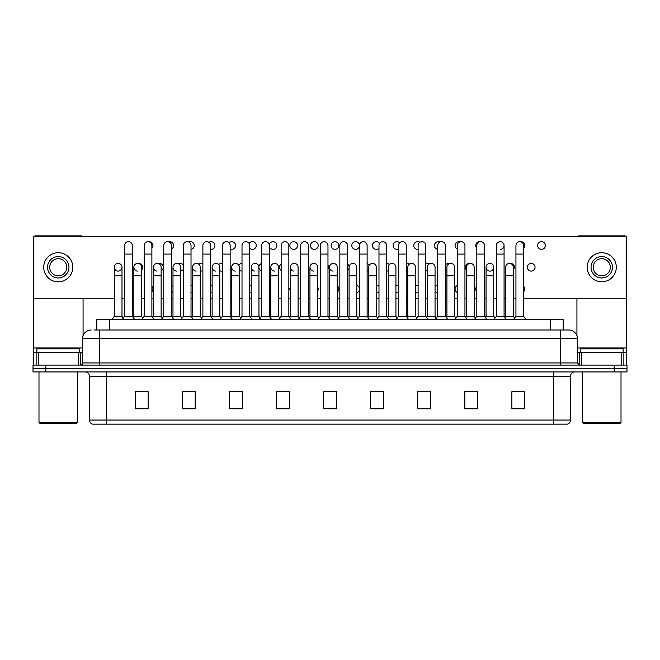 <?xml version="1.0" encoding="UTF-8"?>
<svg xmlns="http://www.w3.org/2000/svg" width="660" height="660" viewBox="0 0 660 660"><rect width="100%" height="100%" fill="white"/><g stroke="black" fill="none" stroke-linecap="round" stroke-linejoin="round"><path stroke-width="0.99" d="M96.772 330L96.772 319.729L563.227 319.729L563.227 330M570.512 420.04C570.389 422.095 569.365 423.464 567.427 424.149L553.393 424.149L553.393 420.04L570.512 420.04L570.512 376.216A4.282 4.282 0 0 1 574.786 371.943M553.393 424.149L92.573 424.149A4.282 4.282 0 0 1 89.488 420.04L89.488 376.216C89.24 373.618 87.813 372.19 85.214 371.943M45.837 365.096L627 365.096L627 368.519L33 368.519L33 371.943L45.837 371.943L45.837 368.519L33 368.519L33 365.096L45.837 365.096L45.837 368.519L627 368.519L627 371.943L45.837 371.943M524.716 408.787L524.716 391.669L511.88 391.669L511.88 408.787L524.716 408.787M477.642 408.787L477.642 391.669L464.805 391.669L464.805 408.787L477.642 408.787M430.567 408.787L430.567 391.669L417.73 391.669L417.73 408.787L430.567 408.787M383.493 408.787L383.493 391.669L370.656 391.669L370.656 408.787L383.493 408.787M148.12 408.787L148.12 391.669L135.283 391.669L135.283 408.787L148.12 408.787M195.195 408.787L195.195 391.669L182.358 391.669L182.358 408.787L195.195 408.787M242.269 408.787L242.269 391.669L229.433 391.669L229.433 408.787L242.269 408.787M289.344 408.787L289.344 391.669L276.507 391.669L276.507 408.787L289.344 408.787M336.418 408.787L336.418 391.669L323.582 391.669L323.582 408.787L336.418 408.787M426.921 391.751L426.236 391.751M476.38 391.751L474.614 391.751M466.051 391.751L465.374 391.751M511.88 391.751L524.073 391.751M515.51 391.751L513.744 391.751M276.507 391.751L289.278 391.751M280.714 391.751L278.949 391.751M241.585 391.751L239.819 391.751M231.264 391.751L230.579 391.751M192.126 391.751L191.45 391.669M182.886 391.669L195.195 391.751M143.756 391.751L141.991 391.751M378.551 391.751L376.777 391.751M329.092 391.751L328.408 391.751M336.418 391.751L323.582 391.751M242.269 391.751L229.433 391.751M148.12 391.751L135.283 391.751M383.493 391.751L370.656 391.751M430.567 391.751L417.73 391.751M477.642 391.751L464.805 391.751M94.397 330L568.796 330A8.555 8.555 0 0 1 577.36 338.555L577.36 362.95L579.496 365.096M94.198 330L99.759 330L99.759 338.555L82.64 338.555L82.64 362.95A2.137 2.137 0 0 1 80.503 365.096M91.204 330A8.555 8.555 0 0 0 82.64 338.555M568.664 330L565.802 330M124.616 254.084L132.322 254.084L132.322 316.305L124.616 316.305L124.616 245.52A3.853 3.853 0 0 1 128.708 241.675A3.853 3.853 0 0 1 132.322 245.52A3.853 3.853 0 0 0 128.708 241.675M121.993 316.305L121.993 275.822L114.295 275.822L114.295 316.305L121.993 316.305L123.305 318.054L124.616 316.305L122.05 319.729M133.856 316.305L133.856 275.822L141.562 275.822L141.562 316.305L133.856 316.305L133.089 317.328L132.322 316.305L134.887 319.729M118.14 263.414A3.853 3.853 0 0 0 114.295 267.143A3.853 3.853 0 0 0 117.901 271.103A3.853 3.853 0 0 1 114.295 267.259A3.853 3.853 0 0 1 118.387 263.414A3.853 3.853 0 0 1 121.993 267.259L121.993 275.822M114.295 316.305L111.721 319.729M144.185 254.084L151.891 254.084L151.891 316.305L144.185 316.305L144.185 245.52A3.853 3.853 0 0 1 148.277 241.675A3.853 3.853 0 0 1 151.891 245.52A3.853 3.853 0 0 0 148.277 241.675M141.562 316.305L142.874 318.054L144.185 316.305L141.619 319.729M153.425 316.305L153.425 275.822L161.131 275.822L161.131 316.305L153.425 316.305L152.658 317.328L151.891 316.305L154.456 319.729M163.754 254.084L171.451 254.084L171.451 316.305L163.754 316.305L163.754 245.52A3.853 3.853 0 0 1 167.846 241.675A3.853 3.853 0 0 1 171.451 245.52A3.853 3.853 0 0 0 167.846 241.675M163.754 289.006L163.754 316.305L161.18 319.729M171.451 289.006L171.451 316.305L174.017 319.729M183.315 254.084L191.02 254.084L191.02 316.305L183.315 316.305L183.315 245.52A3.853 3.853 0 0 1 187.407 241.675A3.853 3.853 0 0 1 191.02 245.52A3.853 3.853 0 0 0 187.407 241.675M180.691 316.305L180.691 275.822L172.986 275.822L172.986 316.305L180.691 316.305L182.003 318.054L183.315 316.305L180.749 319.729M191.02 289.006L191.02 316.305L193.586 319.729M202.884 254.084L210.589 254.084L210.589 316.305L202.884 316.305L202.884 245.52A3.853 3.853 0 0 1 206.976 241.675A3.853 3.853 0 0 1 210.589 245.52A3.853 3.853 0 0 0 206.976 241.675M202.884 316.305L200.318 319.729M210.589 316.305L213.155 319.729M137.47 271.103A3.853 3.853 0 0 1 133.856 267.259A3.853 3.853 0 0 1 137.948 263.414A3.853 3.853 0 0 1 141.562 267.259L141.562 275.822M157.03 271.103A3.853 3.853 0 0 1 153.425 267.259A3.853 3.853 0 0 1 157.517 263.414A3.853 3.853 0 0 1 161.131 267.259L161.131 275.822M161.131 316.305L162.442 318.054L163.754 316.305M176.6 271.103A3.853 3.853 0 0 1 172.986 267.259A3.853 3.853 0 0 1 177.086 263.414A3.853 3.853 0 0 1 180.691 267.259L180.691 275.822M172.986 316.305L172.219 317.328L171.451 316.305M191.02 316.305L191.788 317.328L192.555 316.305L192.555 267.259A3.853 3.853 0 0 1 196.647 263.414A3.853 3.853 0 0 1 200.261 267.259L200.261 275.822L192.555 275.822M78.259 365.096L78.259 352.25L38.239 352.25L38.239 365.096M82.153 236.239A2.137 2.137 0 0 0 80.932 235.851L35.566 235.851A2.137 2.137 0 0 0 34.345 236.239M33.858 236.709A2.137 2.137 0 0 0 33.429 237.988L33.429 352.25L38.239 352.25M83.069 298.287L83.069 335.89M78.259 352.25L82.64 352.25M33.429 365.096L33.429 352.25M621.761 365.096L621.761 352.25L581.74 352.25L581.74 365.096M625.655 236.239A2.137 2.137 0 0 0 624.434 235.851L579.067 235.851A2.137 2.137 0 0 0 577.846 236.239M576.931 298.287L576.931 335.89M626.142 236.709A2.137 2.137 0 0 1 626.571 237.988L626.571 365.096M577.36 352.25L581.74 352.25M621.761 352.25L626.571 352.25M79.645 352.25L79.645 348.826L36.853 348.826L36.853 352.25M38.989 371.943L38.989 422.441L77.509 422.441L77.509 371.943M77.509 422.441L76.651 423.291L39.847 423.291L38.989 422.441M623.147 352.25L623.147 348.826L580.355 348.826L580.355 352.25M582.491 371.943L582.491 422.441L621.01 422.441L621.01 371.943M621.01 422.441L620.153 423.291L583.349 423.291L582.491 422.441M476.809 286.316A3.853 3.853 0 0 0 476.809 291.687M457.24 285.533A3.853 3.853 0 0 0 457.24 292.471M437.679 285.194A3.853 3.853 0 0 0 435.055 286.877M435.055 291.126A3.853 3.853 0 0 0 437.679 292.809M418.11 285.186A3.853 3.853 0 0 0 415.486 285.788M415.486 292.215A3.853 3.853 0 0 0 418.11 292.825M398.541 285.491A3.853 3.853 0 0 0 395.917 285.293M395.917 292.71A3.853 3.853 0 0 0 398.541 292.512M290.384 287.026A3.853 3.853 0 0 0 290.384 290.977M270.823 285.854A3.853 3.853 0 0 0 269.28 288.156M269.28 289.847A3.853 3.853 0 0 0 270.823 292.149M251.254 285.318A3.853 3.853 0 0 0 249.719 286.226M249.719 291.778A3.853 3.853 0 0 0 251.254 292.685M231.685 285.153A3.853 3.853 0 0 0 230.15 285.491M230.15 292.512A3.853 3.853 0 0 0 231.685 292.85M531.201 263.414A3.853 3.853 0 0 0 527.356 267.259A3.853 3.853 0 0 0 531.201 271.111A3.853 3.853 0 0 0 535.054 267.259A3.853 3.853 0 0 0 531.201 263.414M513.315 269.94A3.853 3.853 0 0 0 510.007 263.447M489.901 263.414A3.853 3.853 0 0 0 486.049 267.143A3.853 3.853 0 0 0 489.654 271.103M469.788 263.447A3.853 3.853 0 0 0 466.48 269.94M449.683 263.571A3.853 3.853 0 0 0 445.376 265.138M445.376 269.387A3.853 3.853 0 0 0 446.911 270.732M429.569 263.769A3.853 3.853 0 0 0 425.815 264.049M425.815 270.476A3.853 3.853 0 0 0 427.35 271.07M409.464 264.082A3.853 3.853 0 0 0 406.246 263.554M406.246 270.971A3.853 3.853 0 0 0 407.781 271.078M300.712 265.287A3.853 3.853 0 0 0 300.712 269.23M281.143 264.115A3.853 3.853 0 0 0 281.143 270.41M261.583 263.579A3.853 3.853 0 0 0 258.91 267.861M258.959 268.108A3.853 3.853 0 0 0 261.583 270.947M242.014 263.414A3.853 3.853 0 0 0 238.804 265.213M239.39 270.039A3.853 3.853 0 0 0 242.014 271.111M222.445 263.554A3.853 3.853 0 0 0 218.691 264.536M219.821 270.773A3.853 3.853 0 0 0 222.445 270.971M541.53 241.667A3.853 3.853 0 0 0 537.677 245.52A3.853 3.853 0 0 0 541.53 249.373A3.853 3.853 0 0 0 545.383 245.52A3.853 3.853 0 0 0 541.53 241.667M523.644 248.201A3.853 3.853 0 0 0 520.336 241.709M480.117 241.709A3.853 3.853 0 0 0 476.809 248.201M460.004 241.824A3.853 3.853 0 0 0 455.161 244.662A3.853 3.853 0 0 0 457.24 248.985M439.898 242.03A3.853 3.853 0 0 0 434.428 245.223A3.853 3.853 0 0 0 437.679 249.332M419.785 242.344A3.853 3.853 0 0 0 413.762 245.52A3.853 3.853 0 0 0 418.11 249.34M399.679 242.789A3.853 3.853 0 0 0 393.104 245.52A3.853 3.853 0 0 0 398.541 249.035M379.566 243.474A3.853 3.853 0 0 0 372.454 245.52A3.853 3.853 0 0 0 378.98 248.3M355.649 241.667A3.853 3.853 0 0 0 351.805 245.52A3.853 3.853 0 0 0 355.649 249.373A3.853 3.853 0 0 0 359.502 245.52A3.853 3.853 0 0 0 355.649 241.667M335 241.667A3.853 3.853 0 0 0 331.147 245.52A3.853 3.853 0 0 0 335 249.373A3.853 3.853 0 0 0 338.852 245.52A3.853 3.853 0 0 0 335 241.667M314.35 241.667A3.853 3.853 0 0 0 310.497 245.52A3.853 3.853 0 0 0 314.35 249.373A3.853 3.853 0 0 0 318.202 245.52A3.853 3.853 0 0 0 314.35 241.667M293.692 241.667A3.853 3.853 0 0 0 289.839 245.52A3.853 3.853 0 0 0 293.692 249.373A3.853 3.853 0 0 0 297.545 245.52A3.853 3.853 0 0 0 293.692 241.667M269.28 246.37A3.853 3.853 0 0 0 276.895 245.52A3.853 3.853 0 0 0 273.042 241.667A3.853 3.853 0 0 0 269.239 246.122M249.719 248.3A3.853 3.853 0 0 0 256.237 245.52A3.853 3.853 0 0 0 249.125 243.474M230.15 249.035A3.853 3.853 0 0 0 235.587 245.52A3.853 3.853 0 0 0 229.02 242.789M212.124 285.293A3.853 3.853 0 0 0 210.589 285.186M210.589 292.825A3.853 3.853 0 0 0 212.124 292.71M202.884 264.049A3.853 3.853 0 0 0 198.577 264.082M200.261 271.078A3.853 3.853 0 0 0 202.884 270.476M183.315 265.138A3.853 3.853 0 0 0 178.472 263.769M161.131 270.732A3.853 3.853 0 0 0 159.448 263.414A3.853 3.853 0 0 0 158.359 263.571M141.562 269.94A3.853 3.853 0 0 0 138.254 263.447M210.589 249.34A3.853 3.853 0 0 0 214.937 245.52A3.853 3.853 0 0 0 208.906 242.344M191.02 249.332A3.853 3.853 0 0 0 194.271 245.223A3.853 3.853 0 0 0 188.801 242.03M171.451 248.985A3.853 3.853 0 0 0 169.777 241.667A3.853 3.853 0 0 0 168.688 241.824M151.891 248.201A3.853 3.853 0 0 0 148.582 241.709M376.357 292.85A3.853 3.853 0 0 0 378.98 291.778M378.98 286.226A3.853 3.853 0 0 0 376.357 285.153M337.219 292.149A3.853 3.853 0 0 0 337.219 285.854M490.141 271.103A3.853 3.853 0 0 0 493.746 267.259A3.853 3.853 0 0 0 490.141 263.414A3.853 3.853 0 0 1 493.746 267.259L493.746 275.822L486.049 275.822L486.049 267.259A3.853 3.853 0 0 1 490.141 263.414M367.117 270.947A3.853 3.853 0 0 0 368.651 270.039M369.237 265.213A3.853 3.853 0 0 0 367.117 263.579M327.979 269.23A3.853 3.853 0 0 0 327.979 265.287M500.47 249.364A3.853 3.853 0 0 0 504.075 245.52A3.853 3.853 0 0 0 500.47 241.675A3.853 3.853 0 0 1 504.075 245.52L504.075 254.084L496.369 254.084L496.369 245.52A3.853 3.853 0 0 1 500.47 241.675M171.451 292.471A3.853 3.853 0 0 0 172.986 291.126M172.986 286.877A3.853 3.853 0 0 0 171.451 285.533M180.691 271.07A3.853 3.853 0 0 0 183.315 269.387M523.644 298.287L626.142 298.287L626.142 236.239L33.858 236.239L33.858 298.287L114.295 298.287M121.993 298.287L124.616 298.287M132.322 298.287L133.856 298.287M141.562 298.287L144.185 298.287M151.891 298.287L153.425 298.287M161.131 298.287L163.754 298.287M171.451 298.287L172.986 298.287M180.691 298.287L183.315 298.287M191.02 298.287L192.555 298.287M200.261 298.287L202.884 298.287M210.589 298.287L212.124 298.287M219.821 298.287L222.445 298.287M230.15 298.287L231.685 298.287M239.39 298.287L242.014 298.287M249.719 298.287L251.254 298.287M258.959 298.287L261.583 298.287M269.28 298.287L270.823 298.287M278.52 298.287L281.143 298.287M288.849 298.287L290.384 298.287M298.089 298.287L300.712 298.287M308.418 298.287L309.952 298.287M317.658 298.287L320.281 298.287M327.979 298.287L329.522 298.287M337.219 298.287L339.842 298.287M347.548 298.287L349.082 298.287M356.788 298.287L359.411 298.287M367.117 298.287L368.651 298.287M376.357 298.287L378.98 298.287M386.677 298.287L388.22 298.287M395.917 298.287L398.541 298.287M406.246 298.287L407.781 298.287M415.486 298.287L418.11 298.287M425.815 298.287L427.35 298.287M435.055 298.287L437.679 298.287M445.376 298.287L446.911 298.287M454.616 298.287L457.24 298.287M464.945 298.287L466.48 298.287M474.185 298.287L476.809 298.287M484.514 298.287L486.049 298.287M493.746 298.287L496.369 298.287M504.075 298.287L505.609 298.287M513.315 298.287L515.938 298.287M118.387 271.103A3.853 3.853 0 0 0 121.993 267.259A3.853 3.853 0 0 0 118.387 263.414M151.891 291.687A3.853 3.853 0 0 0 151.891 286.316M191.02 292.809A3.853 3.853 0 0 0 192.555 292.215M192.555 285.788A3.853 3.853 0 0 0 191.02 285.194M347.548 270.41A3.853 3.853 0 0 0 347.548 264.115M386.677 271.111A3.853 3.853 0 0 0 388.22 270.773M389.35 264.536A3.853 3.853 0 0 0 386.677 263.414M317.658 290.977A3.853 3.853 0 0 0 317.658 287.026M356.788 292.685A3.853 3.853 0 0 0 359.411 289.847M359.411 288.156A3.853 3.853 0 0 0 356.788 285.318M523.644 291.687A3.853 3.853 0 0 0 523.644 286.316M58.253 256.567A10.7 10.7 0 0 0 47.553 267.259A10.7 10.7 0 0 0 58.253 277.959A10.7 10.7 0 0 0 68.945 267.259A10.7 10.7 0 0 0 58.253 256.567M58.253 258.703A8.555 8.555 0 0 0 49.69 267.259A8.555 8.555 0 0 0 58.253 275.822A8.555 8.555 0 0 0 66.808 267.259A8.555 8.555 0 0 0 58.253 258.703M58.253 281.812A14.553 14.553 0 0 0 72.798 267.259A14.553 14.553 0 0 0 58.253 252.714A14.553 14.553 0 0 0 43.7 267.259A14.553 14.553 0 0 0 58.253 281.812M601.747 256.567A10.7 10.7 0 0 0 591.055 267.259A10.7 10.7 0 0 0 601.747 277.959A10.7 10.7 0 0 0 612.447 267.259A10.7 10.7 0 0 0 601.747 256.567M601.747 258.703A8.555 8.555 0 0 0 593.191 267.259A8.555 8.555 0 0 0 601.747 275.822A8.555 8.555 0 0 0 610.31 267.259A8.555 8.555 0 0 0 601.747 258.703M601.747 281.812A14.553 14.553 0 0 0 616.3 267.259A14.553 14.553 0 0 0 601.747 252.714A14.553 14.553 0 0 0 587.202 267.259A14.553 14.553 0 0 0 601.747 281.812M196.168 271.103A3.853 3.853 0 0 1 192.555 267.259M200.261 275.822L200.261 316.305L192.555 316.305M200.261 316.305L201.572 318.054M222.445 254.084L230.15 254.084L230.15 316.305L222.445 316.305L222.445 245.52A3.853 3.853 0 0 1 226.545 241.675A3.853 3.853 0 0 1 230.15 245.52A3.853 3.853 0 0 0 226.545 241.675M222.445 316.305L219.879 319.729M230.15 316.305L232.716 319.729M242.014 254.084L249.719 254.084L249.719 316.305L242.014 316.305L242.014 245.52A3.853 3.853 0 0 1 246.106 241.675A3.853 3.853 0 0 1 249.719 245.52A3.853 3.853 0 0 0 246.106 241.675M242.014 316.305L239.448 319.729M249.719 316.305L252.285 319.729M261.583 254.084L269.28 254.084L269.28 316.305L261.583 316.305L261.583 245.52A3.853 3.853 0 0 1 265.675 241.675A3.853 3.853 0 0 1 269.28 245.52A3.853 3.853 0 0 0 265.675 241.675M261.583 316.305L259.009 319.729M269.28 316.305L271.854 319.729M281.143 254.084L288.849 254.084L288.849 316.305L281.143 316.305L281.143 245.52A3.853 3.853 0 0 1 285.244 241.675A3.853 3.853 0 0 1 288.849 245.52A3.853 3.853 0 0 0 285.244 241.675M281.143 316.305L278.578 319.729M288.849 316.305L291.415 319.729M215.729 271.103A3.853 3.853 0 0 1 212.124 267.259A3.853 3.853 0 0 1 216.216 263.414A3.853 3.853 0 0 1 219.821 267.259L219.821 275.822L212.124 275.822L212.124 267.259M219.821 275.822L219.821 316.305L212.124 316.305L212.124 275.822M212.124 316.305L211.357 317.328M219.821 316.305L221.133 318.054M235.298 271.103A3.853 3.853 0 0 1 231.685 267.259A3.853 3.853 0 0 1 235.785 263.414A3.853 3.853 0 0 1 239.39 267.259L239.39 275.822L231.685 275.822L231.685 267.259M239.39 275.822L239.39 316.305L231.685 316.305L231.685 275.822M231.685 316.305L230.917 317.328M239.39 316.305L240.702 318.054M254.867 271.103A3.853 3.853 0 0 1 251.254 267.259A3.853 3.853 0 0 1 255.346 263.414A3.853 3.853 0 0 1 258.959 267.259L258.959 275.822L251.254 275.822L251.254 267.259M258.959 275.822L258.959 316.305L251.254 316.305L251.254 275.822M251.254 316.305L250.486 317.328M258.959 316.305L260.271 318.054M274.428 271.103A3.853 3.853 0 0 1 270.823 267.259A3.853 3.853 0 0 1 274.915 263.414A3.853 3.853 0 0 1 278.52 267.259L278.52 275.822L270.823 275.822L270.823 267.259M278.52 275.822L278.52 316.305L270.823 316.305L270.823 275.822M270.823 316.305L270.055 317.328M278.52 316.305L279.832 318.054M300.712 254.084L308.418 254.084L308.418 316.305L300.712 316.305L300.712 245.52A3.853 3.853 0 0 1 304.804 241.675A3.853 3.853 0 0 1 308.418 245.52A3.853 3.853 0 0 0 304.804 241.675M300.712 316.305L298.147 319.729M308.418 289.006L308.418 316.305L310.984 319.729M320.281 254.084L327.979 254.084L327.979 316.305L320.281 316.305L320.281 245.52A3.853 3.853 0 0 1 324.373 241.675A3.853 3.853 0 0 1 327.979 245.52A3.853 3.853 0 0 0 324.373 241.675M320.281 316.305L317.707 319.729M327.979 316.305L330.553 319.729M339.842 254.084L347.548 254.084L347.548 316.305L339.842 316.305L339.842 245.52A3.853 3.853 0 0 1 343.934 241.675A3.853 3.853 0 0 1 347.548 245.52A3.853 3.853 0 0 0 343.934 241.675M339.842 297.561L339.842 316.305L337.276 319.729M349.082 316.305L349.082 275.822L356.788 275.822L356.788 316.305L349.082 316.305L348.315 317.328L347.548 316.305L350.113 319.729M359.411 254.084L367.117 254.084L367.117 316.305L359.411 316.305L359.411 245.52A3.853 3.853 0 0 1 363.503 241.675A3.853 3.853 0 0 1 367.117 245.52A3.853 3.853 0 0 0 363.503 241.675M359.411 297.561L359.411 316.305L356.846 319.729M367.117 297.561L367.117 316.305L369.683 319.729M378.98 254.084L386.677 254.084L386.677 316.305L378.98 316.305L378.98 245.52A3.853 3.853 0 0 1 383.072 241.675A3.853 3.853 0 0 1 386.677 245.52A3.853 3.853 0 0 0 383.072 241.675M378.98 297.561L378.98 316.305L376.406 319.729M386.677 297.561L386.677 316.305L389.251 319.729M398.541 254.084L406.246 254.084L406.246 316.305L398.541 316.305L398.541 245.52A3.853 3.853 0 0 1 402.633 241.675A3.853 3.853 0 0 1 406.246 245.52A3.853 3.853 0 0 0 402.633 241.675M395.917 316.305L395.917 275.822L388.22 275.822L388.22 316.305L395.917 316.305L397.229 318.054L398.541 316.305L395.975 319.729M406.246 297.561L406.246 316.305L408.812 319.729M293.997 271.103A3.853 3.853 0 0 1 290.384 267.259A3.853 3.853 0 0 1 294.475 263.414A3.853 3.853 0 0 1 298.089 267.259L298.089 275.822L290.384 275.822L290.384 267.259M298.089 275.822L298.089 316.305L290.384 316.305L290.384 275.822M290.384 316.305L289.616 317.328M298.089 316.305L299.401 318.054M313.558 271.103A3.853 3.853 0 0 1 309.952 267.259A3.853 3.853 0 0 1 314.045 263.414A3.853 3.853 0 0 1 317.658 267.259L317.658 275.822L309.952 275.822L309.952 267.259M317.658 275.822L317.658 316.305L309.952 316.305L309.952 275.822M309.952 316.305L309.185 317.328M317.658 316.305L318.97 318.054M333.127 271.103A3.853 3.853 0 0 1 329.522 267.259A3.853 3.853 0 0 1 333.613 263.414A3.853 3.853 0 0 1 337.219 267.259L337.219 275.822L329.522 275.822L329.522 267.259M337.219 275.822L337.219 316.305L329.522 316.305L329.522 275.822M329.522 316.305L328.746 317.328M337.219 316.305L338.53 318.054L339.842 316.305M349.082 275.822L349.082 267.259A3.853 3.853 0 0 1 353.174 263.414A3.853 3.853 0 0 1 356.788 267.259L356.788 275.822M356.788 316.305L358.099 318.054L359.411 316.305M368.651 267.259A3.853 3.853 0 0 1 372.743 263.414A3.853 3.853 0 0 1 376.357 267.259L376.357 275.822L368.651 275.822L368.651 267.259M376.357 275.822L376.357 316.305L368.651 316.305L368.651 275.822M368.651 316.305L367.884 317.328L367.117 316.305M376.357 316.305L377.668 318.054L378.98 316.305M388.22 275.822L388.22 267.259A3.853 3.853 0 0 1 392.312 263.414A3.853 3.853 0 0 1 395.917 267.259L395.917 275.822M388.22 316.305L387.445 317.328L386.677 316.305M418.11 254.084L425.815 254.084L425.815 316.305L418.11 316.305L418.11 245.52A3.853 3.853 0 0 1 422.202 241.675A3.853 3.853 0 0 1 425.815 245.52A3.853 3.853 0 0 0 422.202 241.675M418.11 297.561L418.11 316.305L415.544 319.729M427.35 316.305L427.35 275.822L435.055 275.822L435.055 316.305L427.35 316.305L426.583 317.328L425.815 316.305L428.381 319.729M437.679 254.084L445.376 254.084L445.376 316.305L437.679 316.305L437.679 245.52A3.853 3.853 0 0 1 441.771 241.675A3.853 3.853 0 0 1 445.376 245.52A3.853 3.853 0 0 0 441.771 241.675M437.679 297.561L437.679 316.305L435.105 319.729M445.376 297.561L445.376 316.305L447.942 319.729M457.24 254.084L464.945 254.084L464.945 316.305L457.24 316.305L457.24 245.52A3.853 3.853 0 0 1 461.332 241.675A3.853 3.853 0 0 1 464.945 245.52A3.853 3.853 0 0 0 461.332 241.675M454.616 316.305L454.616 275.822L446.911 275.822L446.911 316.305L454.616 316.305L455.928 318.054L457.24 316.305L454.674 319.729M464.945 316.305L467.511 319.729M476.809 254.084L484.514 254.084L484.514 316.305L476.809 316.305L476.809 245.52A3.853 3.853 0 0 1 480.901 241.675A3.853 3.853 0 0 1 484.514 245.52A3.853 3.853 0 0 0 480.901 241.675M476.809 316.305L474.243 319.729M484.514 297.561L484.514 316.305L487.08 319.729M504.075 254.084L504.075 316.305L496.369 316.305L496.369 254.084M496.369 316.305L493.804 319.729M504.075 316.305L506.641 319.729M515.938 254.084L523.644 254.084L523.644 316.305L515.938 316.305L515.938 245.52A3.853 3.853 0 0 1 520.03 241.675A3.853 3.853 0 0 1 523.644 245.52A3.853 3.853 0 0 0 520.03 241.675M515.938 316.305L513.373 319.729M523.644 316.305L526.21 319.729M407.781 267.259A3.853 3.853 0 0 1 411.873 263.414A3.853 3.853 0 0 1 415.486 267.259L415.486 275.822L407.781 275.822L407.781 267.259M415.486 275.822L415.486 316.305L407.781 316.305L407.781 275.822M407.781 316.305L407.014 317.328L406.246 316.305M415.486 316.305L416.798 318.054L418.11 316.305M427.35 275.822L427.35 267.259A3.853 3.853 0 0 1 431.442 263.414A3.853 3.853 0 0 1 435.055 267.259L435.055 275.822M435.055 316.305L436.367 318.054L437.679 316.305M446.911 275.822L446.911 267.259A3.853 3.853 0 0 1 451.011 263.414A3.853 3.853 0 0 1 454.616 267.259L454.616 275.822M446.911 316.305L446.143 317.328M466.48 267.259A3.853 3.853 0 0 1 470.572 263.414A3.853 3.853 0 0 1 474.185 267.259L474.185 275.822L466.48 275.822L466.48 267.259M474.185 275.822L474.185 316.305L466.48 316.305L466.48 275.822M466.48 316.305L465.712 317.328M474.185 316.305L475.497 318.054M493.746 275.822L493.746 316.305L486.049 316.305L486.049 275.822M486.049 316.305L485.281 317.328M493.746 316.305L495.058 318.054M505.609 267.259A3.853 3.853 0 0 1 509.71 263.414A3.853 3.853 0 0 1 513.315 267.259L513.315 275.822L505.609 275.822L505.609 267.259M513.315 275.822L513.315 316.305L505.609 316.305L505.609 275.822M505.609 316.305L504.842 317.328M513.315 316.305L514.627 318.054M109.61 330L109.61 319.729M550.39 330L550.39 319.729M553.393 371.943L553.393 376.216L89.488 376.216M570.512 376.216L553.393 376.216L553.393 420.04L106.606 420.04L106.606 424.149M89.488 420.04L106.606 420.04L106.606 371.943M614.163 371.943L614.163 365.096M336.418 408.193L323.582 408.193M289.344 408.193L276.507 408.193M242.269 408.193L229.433 408.193M195.195 408.193L182.358 408.193M148.12 408.193L135.283 408.193M383.493 408.193L370.656 408.193M430.567 408.193L417.73 408.193M477.642 408.193L464.805 408.193M524.716 408.193L511.88 408.193M99.759 365.096L99.759 362.95L577.36 362.95M82.64 362.95L99.759 362.95L99.759 338.555L560.241 338.555L560.241 365.096M577.36 338.555L560.241 338.555L560.241 330M82.64 347.977L33.429 347.977M80.363 352.25L80.363 365.096M33.462 352.25L33.462 365.096M36.135 365.096L36.135 352.25M626.571 347.977L577.36 347.977M626.538 365.096L626.538 352.25M623.865 352.25L623.865 365.096M579.637 365.096L579.637 352.25M132.322 254.084L132.322 245.52M114.295 275.822L114.295 267.259M132.322 297.561L132.322 289.006M151.891 254.084L151.891 245.52M171.451 254.084L171.451 245.52M191.02 254.084L191.02 245.52M210.589 254.084L210.589 245.52M133.856 275.822L133.856 267.259M153.425 275.822L153.425 267.259M172.986 275.822L172.986 267.259M230.15 254.084L230.15 245.52M249.719 254.084L249.719 245.52M269.28 254.084L269.28 245.52M288.849 254.084L288.849 245.52M222.445 297.561L222.445 289.006M230.15 297.561L230.15 289.006M242.014 297.561L242.014 289.006M249.719 297.561L249.719 289.006M308.418 254.084L308.418 245.52M327.979 254.084L327.979 245.52M347.548 254.084L347.548 245.52M367.117 254.084L367.117 245.52M386.677 254.084L386.677 245.52M406.246 254.084L406.246 245.52M425.815 254.084L425.815 245.52M445.376 254.084L445.376 245.52M464.945 254.084L464.945 245.52M484.514 254.084L484.514 245.52M523.644 254.084L523.644 245.52"/></g></svg>
